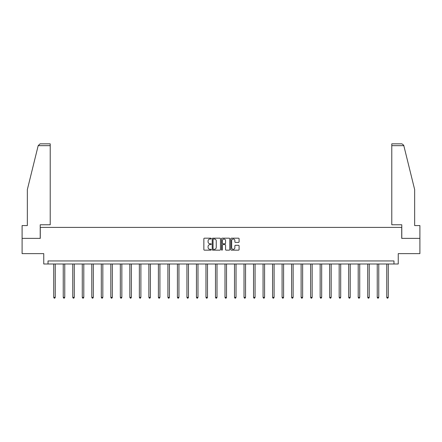 <?xml version="1.0" encoding="UTF-8"?>
<svg xmlns="http://www.w3.org/2000/svg" width="442" height="442" viewBox="0 0 442 442"><rect width="100%" height="100%" fill="white"/><g stroke="black" fill="none" stroke-linecap="round" stroke-linejoin="round"><path stroke-width="0.66" d="M211.243 238.603A0.42 0.42 0 0 0 210.823 238.183L204.464 238.183A0.597 0.597 0 0 0 203.861 238.785L203.861 249.559A0.597 0.597 0 0 0 204.464 250.161L210.823 250.161A0.42 0.42 0 0 0 211.243 249.741A0.42 0.42 0 0 0 210.823 249.321L210 249.321A1.917 1.917 0 0 1 208.083 247.404L208.083 246.509A1.917 1.917 0 0 1 210 244.592L210.823 244.592A0.42 0.42 0 0 0 211.243 244.172A0.42 0.42 0 0 0 210.823 243.752L210 243.752A1.917 1.917 0 0 1 208.083 241.835L208.083 240.94A1.917 1.917 0 0 1 210 239.023L210.823 239.023A0.42 0.42 0 0 0 211.243 238.603M238.498 242.404A0.597 0.597 0 0 0 239.094 241.807L239.094 238.785A0.597 0.597 0 0 0 238.498 238.183L231.431 238.183A0.597 0.597 0 0 0 230.834 238.785L230.834 249.559A0.597 0.597 0 0 0 231.431 250.161L238.498 250.161A0.597 0.597 0 0 0 239.094 249.559L239.094 245.907A0.597 0.597 0 0 0 238.498 245.31L235.475 245.31A0.597 0.597 0 0 0 234.873 245.907L234.873 247.719A1.602 1.602 0 0 1 233.271 249.321A1.602 1.602 0 0 1 231.674 247.719L231.674 240.625A1.602 1.602 0 0 1 233.271 239.023A1.602 1.602 0 0 1 234.873 240.625L234.873 241.807A0.597 0.597 0 0 0 235.475 242.404L238.498 242.404M393.977 263.996L398.248 263.996L398.248 253.625L419.9 253.625L419.9 238.376L401.723 238.376L401.723 227.398L40.277 227.398L40.277 238.376L22.1 238.376L22.1 253.625L43.752 253.625L43.752 263.996L393.977 263.996L393.977 260.946L48.023 260.946L48.023 263.996M220.475 238.785A0.597 0.597 0 0 0 219.878 238.183L212.812 238.183A0.597 0.597 0 0 0 212.215 238.785L212.215 249.559A0.597 0.597 0 0 0 212.812 250.161L219.878 250.161A0.597 0.597 0 0 0 220.475 249.559L220.475 238.785M222.122 238.183L229.188 238.183A0.597 0.597 0 0 1 229.785 238.785L229.785 249.559A0.597 0.597 0 0 1 229.188 250.161L226.166 250.161A0.597 0.597 0 0 1 225.564 249.559L225.564 245.188A0.597 0.597 0 0 0 224.967 244.592L222.961 244.592A0.597 0.597 0 0 0 222.365 245.188L222.365 249.741A0.42 0.42 0 0 1 221.945 250.161A0.42 0.42 0 0 1 221.525 249.741L221.525 238.785A0.597 0.597 0 0 1 222.122 238.183M213.469 239.023A0.42 0.42 0 0 0 213.055 239.442L213.055 248.901A0.42 0.42 0 0 0 213.469 249.321L214.337 249.321A1.917 1.917 0 0 0 216.254 247.404L216.254 240.94A1.917 1.917 0 0 0 214.337 239.023L213.469 239.023M225.564 240.652A1.602 1.602 0 0 0 223.961 239.05A1.602 1.602 0 0 0 222.365 240.652L222.365 243.155A0.597 0.597 0 0 0 222.961 243.752L224.967 243.752A0.597 0.597 0 0 0 225.564 243.155L225.564 240.652M53.725 263.996L53.725 297.372L55.25 297.372L55.25 263.996M55.25 297.372L54.791 298.162L54.184 298.162L53.725 297.372M38.178 145.667L40.062 143.838L50.217 143.838L50.217 145.667L38.178 145.667L27.343 189.585L27.343 225.569L22.1 225.569L22.1 238.376M40.216 238.376L40.216 224.774L50.217 224.774L50.217 145.667M419.9 238.376L419.9 225.569L414.657 225.569L414.657 189.585L403.712 145.23L401.938 143.838L391.783 143.838L391.783 224.774L401.784 224.774L401.784 238.376M63.239 263.996L63.239 297.372L64.764 297.372L64.764 263.996M64.764 297.372L64.305 298.162L63.698 298.162L63.239 297.372M72.753 263.996L72.753 297.372L74.278 297.372L74.278 263.996M74.278 297.372L73.825 298.162L73.212 298.162L72.753 297.372M82.273 263.996L82.273 297.372L83.798 297.372L83.798 263.996M83.798 297.372L83.339 298.162L82.726 298.162L82.273 297.372M91.787 263.996L91.787 297.372L93.312 297.372L93.312 263.996M93.312 297.372L92.853 298.162L92.24 298.162L91.787 297.372M101.301 263.996L101.301 297.372L102.826 297.372L102.826 263.996M102.826 297.372L102.367 298.162L101.759 298.162L101.301 297.372M110.815 263.996L110.815 297.372L112.34 297.372L112.34 263.996M112.34 297.372L111.881 298.162L111.273 298.162L110.815 297.372M120.329 263.996L120.329 297.372L121.854 297.372L121.854 263.996M121.854 297.372L121.395 298.162L120.788 298.162L120.329 297.372M129.843 263.996L129.843 297.372L131.368 297.372L131.368 263.996M131.368 297.372L130.915 298.162L130.302 298.162L129.843 297.372M139.363 263.996L139.363 297.372L140.887 297.372L140.887 263.996M140.887 297.372L140.429 298.162L139.816 298.162L139.363 297.372M148.877 263.996L148.877 297.372L150.402 297.372L150.402 263.996M150.402 297.372L149.943 298.162L149.335 298.162L148.877 297.372M158.391 263.996L158.391 297.372L159.916 297.372L159.916 263.996M159.916 297.372L159.457 298.162L158.849 298.162L158.391 297.372M167.905 263.996L167.905 297.372L169.43 297.372L169.43 263.996M169.43 297.372L168.971 298.162L168.363 298.162L167.905 297.372M177.419 263.996L177.419 297.372L178.944 297.372L178.944 263.996M178.944 297.372L178.485 298.162L177.877 298.162L177.419 297.372M186.933 263.996L186.933 297.372L188.458 297.372L188.458 263.996M188.458 297.372L188.005 298.162L187.391 298.162L186.933 297.372M196.452 263.996L196.452 297.372L197.977 297.372L197.977 263.996M197.977 297.372L197.519 298.162L196.905 298.162L196.452 297.372M205.966 263.996L205.966 297.372L207.491 297.372L207.491 263.996M207.491 297.372L207.033 298.162L206.425 298.162L205.966 297.372M215.481 263.996L215.481 297.372L217.005 297.372L217.005 263.996M217.005 297.372L216.547 298.162L215.939 298.162L215.481 297.372M224.995 263.996L224.995 297.372L226.519 297.372L226.519 263.996M226.519 297.372L226.061 298.162L225.453 298.162L224.995 297.372M234.509 263.996L234.509 297.372L236.034 297.372L236.034 263.996M236.034 297.372L235.575 298.162L234.967 298.162L234.509 297.372M244.023 263.996L244.023 297.372L245.548 297.372L245.548 263.996M245.548 297.372L245.095 298.162L244.481 298.162L244.023 297.372M253.542 263.996L253.542 297.372L255.067 297.372L255.067 263.996M255.067 297.372L254.609 298.162L253.995 298.162L253.542 297.372M263.056 263.996L263.056 297.372L264.581 297.372L264.581 263.996M264.581 297.372L264.123 298.162L263.515 298.162L263.056 297.372M272.57 263.996L272.57 297.372L274.095 297.372L274.095 263.996M274.095 297.372L273.637 298.162L273.029 298.162L272.57 297.372M282.084 263.996L282.084 297.372L283.609 297.372L283.609 263.996M283.609 297.372L283.151 298.162L282.543 298.162L282.084 297.372M291.598 263.996L291.598 297.372L293.123 297.372L293.123 263.996M293.123 297.372L292.665 298.162L292.057 298.162L291.598 297.372M301.113 263.996L301.113 297.372L302.637 297.372L302.637 263.996M302.637 297.372L302.184 298.162L301.571 298.162L301.113 297.372M310.632 263.996L310.632 297.372L312.157 297.372L312.157 263.996M312.157 297.372L311.698 298.162L311.085 298.162L310.632 297.372M320.146 263.996L320.146 297.372L321.671 297.372L321.671 263.996M321.671 297.372L321.212 298.162L320.605 298.162L320.146 297.372M329.66 263.996L329.66 297.372L331.185 297.372L331.185 263.996M331.185 297.372L330.726 298.162L330.119 298.162L329.66 297.372M339.174 263.996L339.174 297.372L340.699 297.372L340.699 263.996M340.699 297.372L340.241 298.162L339.633 298.162L339.174 297.372M348.688 263.996L348.688 297.372L350.213 297.372L350.213 263.996M350.213 297.372L349.76 298.162L349.147 298.162L348.688 297.372M358.202 263.996L358.202 297.372L359.727 297.372L359.727 263.996M359.727 297.372L359.274 298.162L358.661 298.162L358.202 297.372M367.722 263.996L367.722 297.372L369.247 297.372L369.247 263.996M369.247 297.372L368.788 298.162L368.175 298.162L367.722 297.372M377.236 263.996L377.236 297.372L378.761 297.372L378.761 263.996M378.761 297.372L378.302 298.162L377.695 298.162L377.236 297.372M386.75 263.996L386.75 297.372L388.275 297.372L388.275 263.996M388.275 297.372L387.816 298.162L387.209 298.162L386.75 297.372M403.822 145.667L391.783 145.667"/></g></svg>

